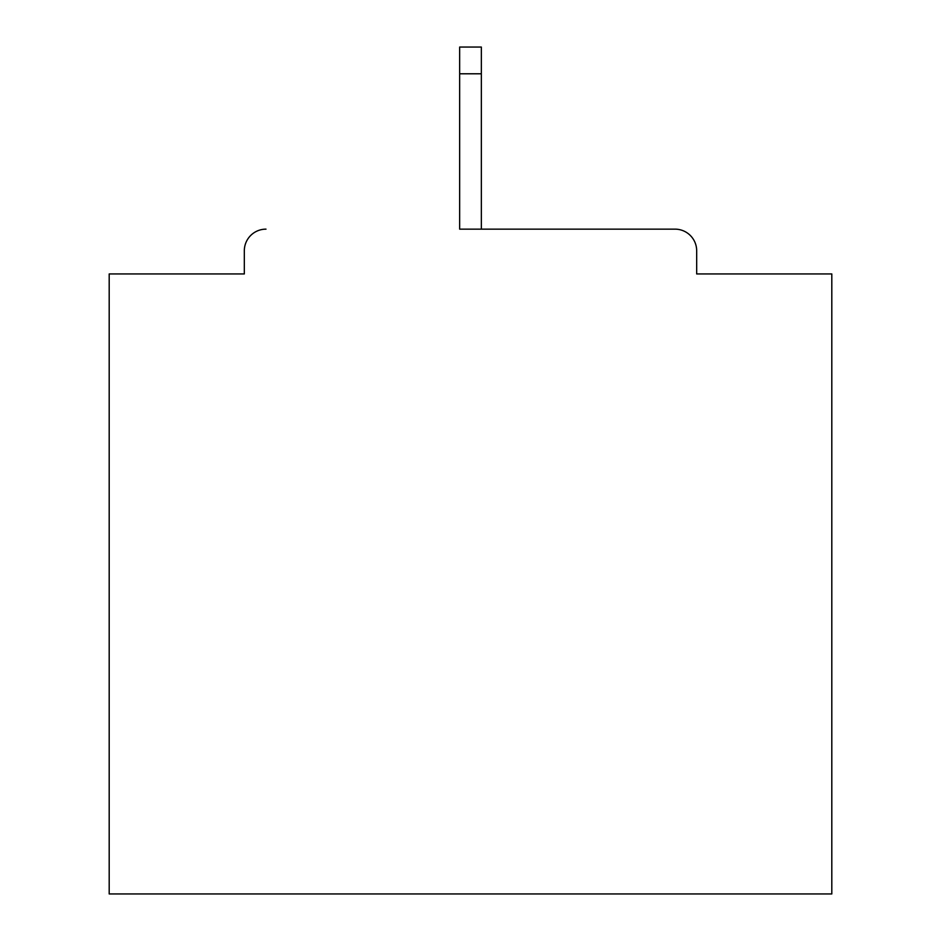 <?xml version="1.0" encoding="UTF-8"?>
<svg xmlns="http://www.w3.org/2000/svg" width="941" height="941" viewBox="0 0 941 941"><rect width="100%" height="100%" fill="white"/><g stroke="black" fill="none" stroke-linecap="round" stroke-linejoin="round"><path stroke-width="1.41" d="M696.681 273.949L696.681 250.824L696.681 273.949L831.809 273.949L831.809 893.95L109.191 893.95L109.191 273.949L244.319 273.949L244.319 250.824L244.319 273.949M459.655 73.786L459.655 229.145L675.003 229.145L481.345 229.145L481.345 73.786L459.655 73.786L459.655 47.05L481.345 47.05L481.345 73.786M265.997 229.145A21.678 21.678 0 0 0 244.319 250.824M696.681 250.824A21.678 21.678 0 0 0 675.003 229.145"/></g></svg>
